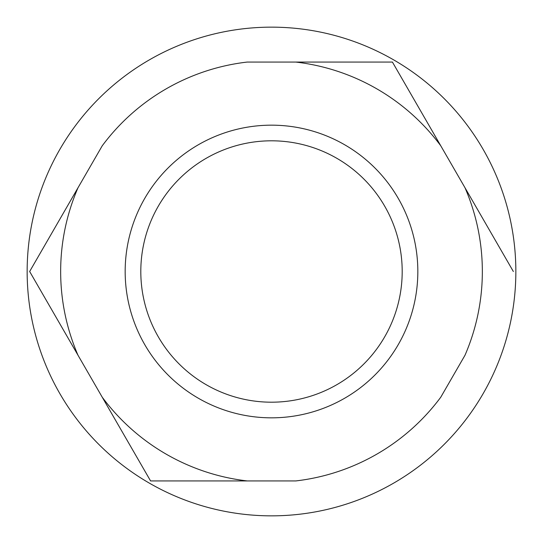 <?xml version="1.0" encoding="UTF-8"?>
<svg xmlns="http://www.w3.org/2000/svg" width="543" height="543" viewBox="0 0 543 543"><rect width="100%" height="100%" fill="white"/><g stroke="black" fill="none" stroke-linecap="round" stroke-linejoin="round"><path stroke-width="0.81" d="M295.725 62.058L247.275 62.058A210.84 210.84 0 0 0 102.227 145.802L29.655 271.5L78.002 355.244L150.581 480.942L295.725 480.942A210.84 210.84 0 0 0 440.773 397.198L464.998 355.244A210.84 210.84 0 0 0 464.998 187.756L392.419 62.058L295.725 62.058A210.84 210.84 0 0 1 440.773 145.802L392.419 62.058L295.725 62.058M247.275 480.942A210.84 210.84 0 0 1 102.227 397.198L150.581 480.942L247.275 480.942M78.002 355.244A210.84 210.84 0 0 1 78.002 187.756L29.655 271.5L78.002 355.244M271.5 125.168A146.332 146.332 0 0 0 125.168 271.5A146.332 146.332 0 0 0 271.5 417.832A146.332 146.332 0 0 0 417.832 271.5A146.332 146.332 0 0 0 271.5 125.168M271.5 140.807A130.693 130.693 0 0 0 140.807 271.5A130.693 130.693 0 0 0 271.5 402.193A130.693 130.693 0 0 0 402.193 271.5A130.693 130.693 0 0 0 271.5 140.807M513.345 271.5L464.998 187.756L513.345 271.5M271.5 27.15A244.35 244.35 0 0 0 27.15 271.5A244.35 244.35 0 0 0 271.5 515.85A244.35 244.35 0 0 0 515.85 271.5A244.35 244.35 0 0 0 271.5 27.15"/></g></svg>
